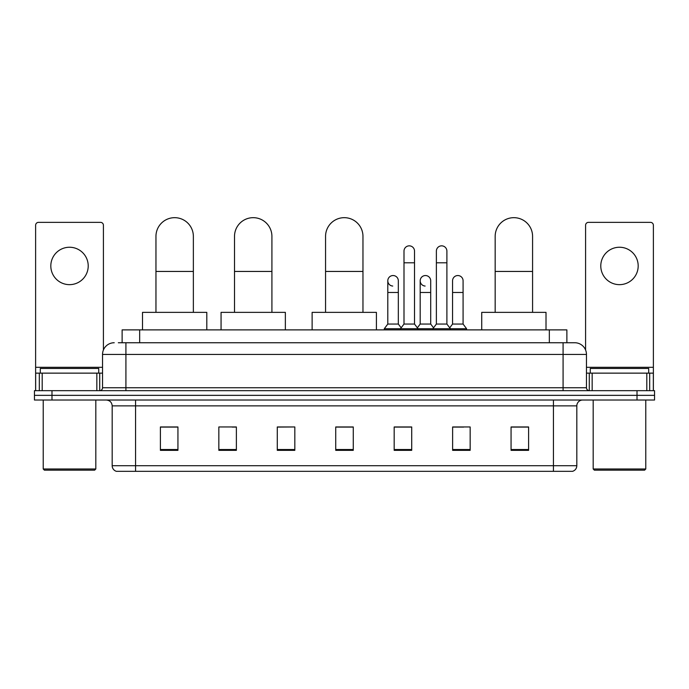 <?xml version="1.0" encoding="UTF-8"?>
<svg xmlns="http://www.w3.org/2000/svg" width="689" height="689" viewBox="0 0 689 689"><rect width="100%" height="100%" fill="white"/><g stroke="black" fill="none" stroke-linecap="round" stroke-linejoin="round"><path stroke-width="1.03" d="M122.125 342.743L122.125 329.885L566.875 329.885L566.875 342.743M118.586 342.743L574.772 342.743A11.687 11.687 0 0 1 586.46 354.439L586.46 387.752C586.615 389.509 587.596 390.482 589.388 390.672M118.319 342.743L125.915 342.743L125.915 354.439L102.54 354.439L102.54 387.752A2.92 2.92 0 0 1 99.612 390.672M114.228 342.743A11.687 11.687 0 0 0 102.54 354.439M51.985 390.672L34.45 390.672L34.45 395.348L51.985 395.348L34.45 395.348L34.45 400.025L51.985 400.025L51.985 395.348L637.015 395.348L51.985 395.348L51.985 390.672L637.015 390.672L637.015 395.348L654.55 395.348L637.015 395.348L637.015 400.025L51.985 400.025M637.015 400.025L654.55 400.025L654.55 390.672L637.015 390.672M586.46 354.439L563.085 354.439L563.085 342.743L574.772 342.743M576.822 465.712C576.659 468.511 575.255 470.389 572.611 471.328L553.439 471.328L553.439 465.712L576.822 465.712L576.822 405.864A5.848 5.848 0 0 1 582.661 400.025M553.439 471.328L116.389 471.328A5.848 5.848 0 0 1 112.178 465.712L112.178 405.864C111.833 402.316 109.887 400.369 106.339 400.025M528.601 450.339L528.601 426.965L511.066 426.965L511.066 450.339L528.601 450.339M470.156 450.339L470.156 426.965L452.621 426.965L452.621 450.339L470.156 450.339M411.712 450.339L411.712 426.965L394.177 426.965L394.177 450.339L411.712 450.339M177.934 450.339L177.934 426.965L160.399 426.965L160.399 450.339L177.934 450.339M236.379 450.339L236.379 426.965L218.844 426.965L218.844 450.339L236.379 450.339M294.823 450.339L294.823 426.965L277.288 426.965L277.288 450.339L294.823 450.339M353.268 450.339L353.268 426.965L335.732 426.965L335.732 450.339L353.268 450.339M452.621 427.085L463.671 427.085M294.823 426.965L277.288 427.085L294.823 426.965M232.167 427.085L236.379 427.085M403.409 427.085L398.914 427.085M353.268 427.085L335.732 427.085M177.934 427.085L160.399 427.085M411.712 427.085L394.177 427.085M528.601 427.085L511.066 427.085M69.52 247.248A18.706 18.706 0 0 0 50.814 265.954A18.706 18.706 0 0 0 69.52 284.652A18.706 18.706 0 0 0 88.218 265.954A18.706 18.706 0 0 0 69.52 247.248M96.839 390.672L96.839 373.137L42.193 373.137L42.193 390.672M103.419 349.995L103.419 225.269A2.92 2.92 0 0 0 100.491 222.349L38.541 222.349A2.92 2.92 0 0 0 35.621 225.269L35.621 373.137L42.193 373.137M96.839 373.137L102.54 373.137M35.621 390.672L35.621 373.137M94.651 470.156L44.389 470.156L43.218 468.985L95.814 468.985L94.651 470.156M43.218 400.025L43.218 468.985M95.814 400.025L95.814 468.985M98.742 373.137L98.742 368.46L40.298 368.46L40.298 373.137M155.955 312.358L155.955 236.379A18.706 18.706 0 0 1 174.661 217.672A18.706 18.706 0 0 1 193.359 236.379A18.706 18.706 0 0 0 174.661 217.672M193.359 312.358L193.359 236.379M206.803 329.885L206.803 312.358L142.511 312.358L142.511 329.885M234.51 312.358L234.51 236.379A18.706 18.706 0 0 1 253.207 217.672A18.706 18.706 0 0 1 271.914 236.379A18.706 18.706 0 0 0 253.207 217.672M271.914 312.358L271.914 236.379M285.358 329.885L285.358 312.358L221.066 312.358L221.066 329.885M325.561 312.358L325.561 236.379A18.706 18.706 0 0 1 344.267 217.672A18.706 18.706 0 0 1 362.965 236.379A18.706 18.706 0 0 0 344.267 217.672M362.965 312.358L362.965 236.379M376.409 329.885L376.409 312.358L312.126 312.358L312.126 329.885M495.167 312.358L495.167 236.379A18.706 18.706 0 0 1 513.873 217.672A18.706 18.706 0 0 1 532.58 236.379A18.706 18.706 0 0 0 513.873 217.672M532.58 312.358L532.58 236.379M546.015 329.885L546.015 312.358L481.732 312.358L481.732 329.885M403.995 262.793L414.52 262.793L414.52 324.045L403.995 324.045L403.995 251.106A5.262 5.262 0 0 1 409.585 245.852A5.262 5.262 0 0 1 414.52 251.106A5.262 5.262 0 0 0 409.585 245.852M403.995 324.045L400.49 328.722L400.49 329.885M414.52 324.045L418.025 328.722L384.298 328.722L384.298 329.885M436.378 324.045L436.378 262.793L446.894 262.793L446.894 324.045L436.378 324.045L432.873 328.722L418.025 328.722L418.025 329.885M436.378 262.793L436.378 251.106A5.262 5.262 0 0 1 441.968 245.852A5.262 5.262 0 0 1 446.894 251.106A5.262 5.262 0 0 0 441.968 245.852M446.894 324.045L450.399 328.722L432.873 328.722L432.873 329.885M463.086 324.045L463.086 292.481L452.561 292.481L452.561 324.045L463.086 324.045L466.591 328.722L450.399 328.722L450.399 329.885M392.739 286.047A5.262 5.262 0 0 1 387.804 280.793A5.262 5.262 0 0 1 393.402 275.548A5.262 5.262 0 0 1 398.328 280.793L398.328 292.481L387.804 292.481L387.804 280.793M398.328 292.481L398.328 324.045L387.804 324.045L387.804 292.481M387.804 324.045L384.298 328.722M398.328 324.045L401.162 327.826M425.113 286.047A5.262 5.262 0 0 1 420.187 280.793A5.262 5.262 0 0 1 425.776 275.548A5.262 5.262 0 0 1 430.703 280.793L430.703 292.481L420.187 292.481L420.187 280.793M430.703 292.481L430.703 324.045L420.187 324.045L420.187 292.481M420.187 324.045L417.353 327.826M430.703 324.045L433.545 327.826M452.561 292.481L452.561 280.793A5.262 5.262 0 0 1 458.159 275.548A5.262 5.262 0 0 1 463.086 280.793L463.086 292.481M452.561 324.045L449.728 327.826M466.591 328.722L466.591 329.885M619.48 247.248A18.706 18.706 0 0 0 600.782 265.954A18.706 18.706 0 0 0 619.48 284.652A18.706 18.706 0 0 0 638.186 265.954A18.706 18.706 0 0 0 619.48 247.248M646.807 390.672L646.807 373.137L592.161 373.137L592.161 390.672M653.379 390.672L653.379 373.137L653.379 390.672M646.807 373.137L653.379 373.137L653.379 225.269A2.92 2.92 0 0 0 650.459 222.349L588.509 222.349A2.92 2.92 0 0 0 585.581 225.269L585.581 349.995M586.46 373.137L592.161 373.137M644.611 470.156L594.349 470.156L593.186 468.985L645.782 468.985L644.611 470.156M593.186 400.025L593.186 468.985M645.782 400.025L645.782 468.985M648.702 373.137L648.702 368.46L590.258 368.46L590.258 373.137M139.66 342.743L139.66 329.885M549.34 342.743L549.34 329.885M125.915 390.672L125.915 387.752L586.46 387.752M102.54 387.752L125.915 387.752L125.915 354.439L563.085 354.439L563.085 390.672M553.439 400.025L553.439 405.864L112.178 405.864M576.822 405.864L553.439 405.864L553.439 465.712L135.561 465.712L135.561 471.328M112.178 465.712L135.561 465.712L135.561 400.025M353.268 449.529L335.732 449.529M294.823 449.529L277.288 449.529M236.379 449.529L218.844 449.529M177.934 449.529L160.399 449.529M411.712 449.529L394.177 449.529M470.156 449.529L452.621 449.529M528.601 449.529L511.066 449.529M102.54 367.297L35.621 367.297M99.716 373.137L99.716 390.672M35.664 373.137L35.664 390.672M39.316 390.672L39.316 373.137M155.955 271.44L193.359 271.44M234.51 271.44L271.914 271.44M325.561 271.44L362.965 271.44M495.167 271.44L532.58 271.44M653.379 367.297L586.46 367.297M653.336 390.672L653.336 373.137M649.684 373.137L649.684 390.672M589.284 390.672L589.284 373.137M414.52 262.793L414.52 251.106M446.894 262.793L446.894 251.106"/></g></svg>
